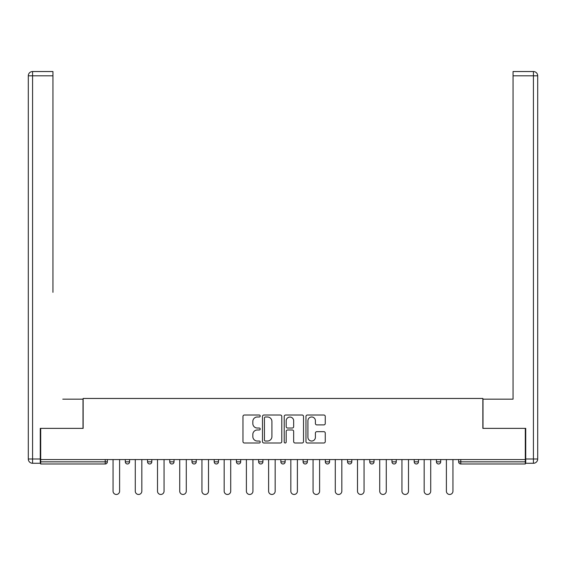 <?xml version="1.0" encoding="UTF-8"?>
<svg xmlns="http://www.w3.org/2000/svg" width="566" height="566" viewBox="0 0 566 566"><rect width="100%" height="100%" fill="white"/><g stroke="black" fill="none" stroke-linecap="round" stroke-linejoin="round"><path stroke-width="0.85" d="M260.211 416.01A0.976 0.976 0 0 0 259.228 415.027L244.37 415.027A1.401 1.401 0 0 0 242.977 416.427L242.977 441.593A1.401 1.401 0 0 0 244.37 442.994L259.228 442.994A0.976 0.976 0 0 0 260.211 442.018A0.976 0.976 0 0 0 259.228 441.034L257.311 441.034A4.471 4.471 0 0 1 252.832 436.563L252.832 434.462A4.471 4.471 0 0 1 257.311 429.99L259.228 429.99A0.976 0.976 0 0 0 260.211 429.014A0.976 0.976 0 0 0 259.228 428.03L257.311 428.03A4.471 4.471 0 0 1 252.832 423.559L252.832 421.458A4.471 4.471 0 0 1 257.311 416.986L259.228 416.986A0.976 0.976 0 0 0 260.211 416.01M323.865 424.889A1.401 1.401 0 0 0 325.259 423.488L325.259 416.427A1.401 1.401 0 0 0 323.865 415.027L307.366 415.027A1.401 1.401 0 0 0 305.965 416.427L305.965 441.593A1.401 1.401 0 0 0 307.366 442.994L323.865 442.994A1.401 1.401 0 0 0 325.259 441.593L325.259 433.068A1.401 1.401 0 0 0 323.865 431.667L316.804 431.667A1.401 1.401 0 0 0 315.404 433.068L315.404 437.299A3.743 3.743 0 0 1 311.661 441.034A3.743 3.743 0 0 1 307.925 437.299L307.925 420.729A3.743 3.743 0 0 1 311.661 416.986A3.743 3.743 0 0 1 315.404 420.729L315.404 423.488A1.401 1.401 0 0 0 316.804 424.889L323.865 424.889M40.695 459.564L40.695 428.37L83.145 428.37L83.145 398.457L482.855 398.457L482.855 428.37L525.305 428.37L525.305 459.564L40.695 459.564L40.695 461.849L105.219 461.849L105.219 459.564M281.776 416.427A1.401 1.401 0 0 0 280.375 415.027L263.876 415.027A1.401 1.401 0 0 0 262.483 416.427L262.483 441.593A1.401 1.401 0 0 0 263.876 442.994L280.375 442.994A1.401 1.401 0 0 0 281.776 441.593L281.776 416.427M285.625 415.027L302.124 415.027A1.401 1.401 0 0 1 303.517 416.427L303.517 441.593A1.401 1.401 0 0 1 302.124 442.994L295.063 442.994A1.401 1.401 0 0 1 293.662 441.593L293.662 431.391A1.401 1.401 0 0 0 292.261 429.99L287.578 429.99A1.401 1.401 0 0 0 286.184 431.391L286.184 442.018A0.976 0.976 0 0 1 285.2 442.994A0.976 0.976 0 0 1 284.224 442.018L284.224 416.427A1.401 1.401 0 0 1 285.625 415.027M105.219 463.986A2.137 2.137 0 0 0 107.356 461.849L105.219 461.849L105.219 463.986A2.137 2.137 0 0 0 107.356 461.849L107.356 459.564L107.356 461.849A2.137 2.137 0 0 1 105.219 463.986L40.695 463.986L40.695 461.849M525.305 459.564L525.305 463.986L460.781 463.986A2.137 2.137 0 0 1 458.644 461.849L458.644 459.564M125.305 459.564L125.305 461.849L125.305 459.564M127.442 463.986A2.137 2.137 0 0 1 125.305 461.849A2.137 2.137 0 0 0 127.442 463.986A2.137 2.137 0 0 0 129.579 461.849L129.579 459.564L129.579 461.849A2.137 2.137 0 0 1 127.442 463.986A2.137 2.137 0 0 1 125.305 461.849L129.579 461.849A2.137 2.137 0 0 1 127.442 463.986M147.528 459.564L147.528 461.849L147.528 459.564M151.801 459.564L151.801 461.849L151.801 459.564M169.75 461.849A2.137 2.137 0 0 0 171.887 463.986A2.137 2.137 0 0 0 174.024 461.849A2.137 2.137 0 0 1 171.887 463.986A2.137 2.137 0 0 0 174.024 461.849L174.024 459.564L174.024 461.849L169.75 461.849A2.137 2.137 0 0 0 171.887 463.986A2.137 2.137 0 0 1 169.75 461.849L169.75 459.564M191.973 459.564L191.973 461.849L191.973 459.564M196.246 459.564L196.246 461.849L196.246 459.564M214.196 459.564L214.196 461.849L214.196 459.564M218.469 459.564L218.469 461.849L218.469 459.564M240.691 459.564L240.691 461.849L236.418 461.849A2.137 2.137 0 0 0 238.555 463.986A2.137 2.137 0 0 1 236.418 461.849L236.418 459.564M258.641 459.564L258.641 461.849L258.641 459.564M262.914 459.564L262.914 461.849L262.914 459.564M280.863 459.564L280.863 461.849L280.863 459.564M285.137 459.564L285.137 461.849L285.137 459.564M303.086 459.564L303.086 461.849L303.086 459.564M307.359 459.564L307.359 461.849L307.359 459.564M325.309 459.564L325.309 461.849L325.309 459.564M329.582 459.564L329.582 461.849L329.582 459.564M347.531 459.564L347.531 461.849L347.531 459.564M351.804 459.564L351.804 461.849A2.137 2.137 0 0 1 349.668 463.986A2.137 2.137 0 0 1 347.531 461.849L351.804 461.849A2.137 2.137 0 0 1 349.668 463.986M369.754 459.564L369.754 461.849L369.754 459.564M374.027 459.564L374.027 461.849L374.027 459.564M391.976 459.564L391.976 461.849L391.976 459.564M396.25 459.564L396.25 461.849L396.25 459.564M418.472 459.564L418.472 461.849A2.137 2.137 0 0 1 416.335 463.986A2.137 2.137 0 0 1 414.199 461.849L414.199 459.564M440.695 459.564L440.695 461.849A2.137 2.137 0 0 1 438.558 463.986A2.137 2.137 0 0 1 436.421 461.849L436.421 459.564M149.665 463.986A2.137 2.137 0 0 1 147.528 461.849A2.137 2.137 0 0 0 149.665 463.986A2.137 2.137 0 0 0 151.801 461.849A2.137 2.137 0 0 1 149.665 463.986A2.137 2.137 0 0 1 147.528 461.849L151.801 461.849A2.137 2.137 0 0 1 149.665 463.986M194.11 463.986A2.137 2.137 0 0 1 191.973 461.849A2.137 2.137 0 0 0 194.11 463.986A2.137 2.137 0 0 0 196.246 461.849A2.137 2.137 0 0 1 194.11 463.986A2.137 2.137 0 0 1 191.973 461.849L196.246 461.849A2.137 2.137 0 0 1 194.11 463.986M216.332 463.986A2.137 2.137 0 0 1 214.196 461.849A2.137 2.137 0 0 0 216.332 463.986A2.137 2.137 0 0 0 218.469 461.849A2.137 2.137 0 0 1 216.332 463.986A2.137 2.137 0 0 1 214.196 461.849L218.469 461.849A2.137 2.137 0 0 1 216.332 463.986M238.555 463.986A2.137 2.137 0 0 0 240.691 461.849A2.137 2.137 0 0 1 238.555 463.986A2.137 2.137 0 0 1 236.418 461.849M260.777 463.986A2.137 2.137 0 0 1 258.641 461.849L262.914 461.849A2.137 2.137 0 0 1 260.777 463.986A2.137 2.137 0 0 0 262.914 461.849A2.137 2.137 0 0 1 260.777 463.986M283 463.986A2.137 2.137 0 0 1 280.863 461.849L285.137 461.849A2.137 2.137 0 0 1 283 463.986A2.137 2.137 0 0 0 285.137 461.849M305.223 463.986A2.137 2.137 0 0 1 303.086 461.849A2.137 2.137 0 0 0 305.223 463.986A2.137 2.137 0 0 0 307.359 461.849A2.137 2.137 0 0 1 305.223 463.986A2.137 2.137 0 0 1 303.086 461.849L307.359 461.849M327.445 463.986A2.137 2.137 0 0 1 325.309 461.849A2.137 2.137 0 0 0 327.445 463.986A2.137 2.137 0 0 0 329.582 461.849A2.137 2.137 0 0 1 327.445 463.986A2.137 2.137 0 0 1 325.309 461.849L329.582 461.849A2.137 2.137 0 0 1 327.445 463.986M371.89 463.986A2.137 2.137 0 0 1 369.754 461.849L374.027 461.849A2.137 2.137 0 0 1 371.89 463.986A2.137 2.137 0 0 0 374.027 461.849M394.113 463.986A2.137 2.137 0 0 1 391.976 461.849A2.137 2.137 0 0 0 394.113 463.986A2.137 2.137 0 0 0 396.25 461.849A2.137 2.137 0 0 1 394.113 463.986A2.137 2.137 0 0 1 391.976 461.849L396.25 461.849M265.419 416.986A0.976 0.976 0 0 0 264.435 417.963L264.435 440.058A0.976 0.976 0 0 0 265.419 441.034L267.442 441.034A4.471 4.471 0 0 0 271.921 436.563L271.921 421.458A4.471 4.471 0 0 0 267.442 416.986L265.419 416.986M293.662 420.8A3.743 3.743 0 0 0 289.919 417.057A3.743 3.743 0 0 0 286.184 420.8L286.184 426.637A1.401 1.401 0 0 0 287.578 428.03L292.261 428.03A1.401 1.401 0 0 0 293.662 426.637L293.662 420.8M113.059 459.564L113.059 491.189A3.276 3.276 0 0 0 116.334 494.465A3.276 3.276 0 0 0 119.61 491.189L119.61 459.564M135.281 459.564L135.281 491.189A3.276 3.276 0 0 0 138.557 494.465A3.276 3.276 0 0 0 141.833 491.189L141.833 459.564M157.504 459.564L157.504 491.189A3.276 3.276 0 0 0 160.779 494.465A3.276 3.276 0 0 0 164.055 491.189L164.055 459.564M179.726 459.564L179.726 491.189A3.276 3.276 0 0 0 183.002 494.465A3.276 3.276 0 0 0 186.278 491.189L186.278 459.564M201.949 459.564L201.949 491.189A3.276 3.276 0 0 0 205.225 494.465A3.276 3.276 0 0 0 208.5 491.189L208.5 459.564M224.171 459.564L224.171 491.189A3.276 3.276 0 0 0 227.447 494.465A3.276 3.276 0 0 0 230.723 491.189L230.723 459.564M28.3 75.809A4.273 4.273 0 0 1 32.573 71.535A4.273 4.273 0 0 0 28.3 75.809L28.3 458.998L28.3 75.809L32.573 75.809L32.573 71.535L52.942 71.535L52.942 75.809L32.573 75.809L32.573 458.998L40.264 458.998L40.264 428.37L83.004 428.37L83.004 399.164L62.769 399.164M52.942 75.809L52.942 292.332M40.264 458.998L40.264 463.271L32.573 463.271A4.273 4.273 0 0 1 28.3 458.998L32.573 458.998L32.573 463.271M503.231 399.164L513.058 399.164L513.058 71.535L533.427 71.535L533.427 75.809L513.058 75.809M525.736 458.998L533.427 458.998L533.427 463.271A4.273 4.273 0 0 0 537.7 458.998L537.7 75.809L537.7 458.998A4.273 4.273 0 0 1 533.427 463.271L525.736 463.271L525.736 428.37L482.996 428.37L482.996 399.164L513.058 399.164L513.058 292.332M537.7 75.809A4.273 4.273 0 0 0 533.427 71.535A4.273 4.273 0 0 1 537.7 75.809L533.427 75.809L533.427 458.998L537.7 458.998M246.394 459.564L246.394 491.189A3.276 3.276 0 0 0 249.67 494.465A3.276 3.276 0 0 0 252.945 491.189L252.945 459.564M268.609 459.564L268.609 491.189A3.276 3.276 0 0 0 271.892 494.465A3.276 3.276 0 0 0 275.168 491.189L275.168 459.564M290.832 459.564L290.832 491.189A3.276 3.276 0 0 0 294.108 494.465A3.276 3.276 0 0 0 297.391 491.189L297.391 459.564M313.055 459.564L313.055 491.189A3.276 3.276 0 0 0 316.33 494.465A3.276 3.276 0 0 0 319.606 491.189L319.606 459.564M335.277 459.564L335.277 491.189A3.276 3.276 0 0 0 338.553 494.465A3.276 3.276 0 0 0 341.829 491.189L341.829 459.564M357.5 459.564L357.5 491.189A3.276 3.276 0 0 0 360.775 494.465A3.276 3.276 0 0 0 364.051 491.189L364.051 459.564M379.722 459.564L379.722 491.189A3.276 3.276 0 0 0 382.998 494.465A3.276 3.276 0 0 0 386.274 491.189L386.274 459.564M401.945 459.564L401.945 491.189A3.276 3.276 0 0 0 405.221 494.465A3.276 3.276 0 0 0 408.496 491.189L408.496 459.564M424.167 459.564L424.167 491.189A3.276 3.276 0 0 0 427.443 494.465A3.276 3.276 0 0 0 430.719 491.189L430.719 459.564M446.39 459.564L446.39 491.189A3.276 3.276 0 0 0 449.666 494.465A3.276 3.276 0 0 0 452.942 491.189L452.942 459.564M460.781 459.564L460.781 461.849L525.305 461.849M458.644 461.849L460.781 461.849L460.781 463.986M416.335 463.986A2.137 2.137 0 0 0 418.472 461.849L414.199 461.849M438.558 463.986A2.137 2.137 0 0 0 440.695 461.849L436.421 461.849"/></g></svg>
